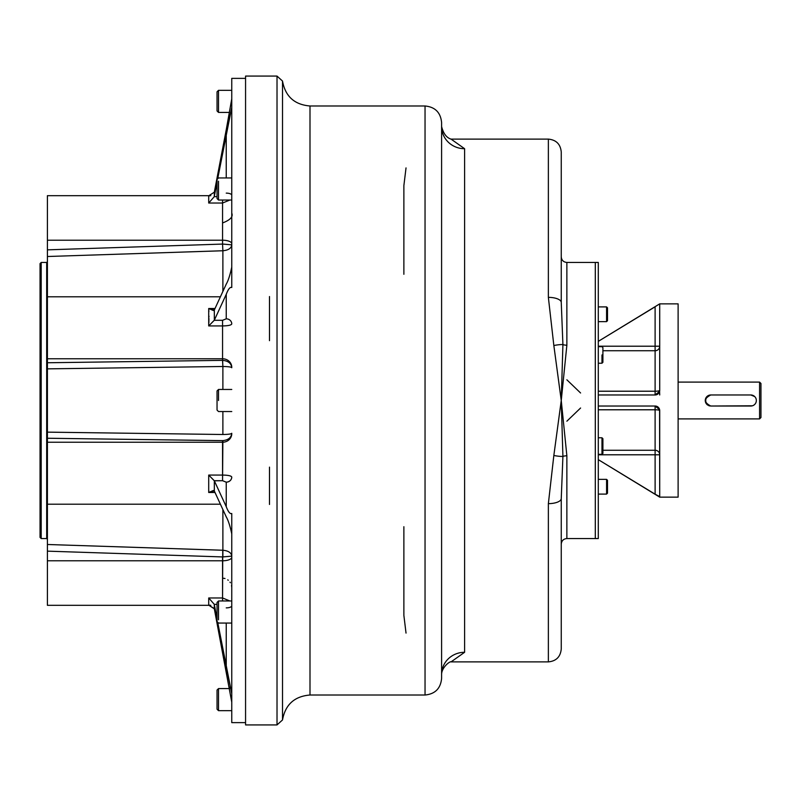 <?xml version="1.0" encoding="UTF-8"?>
<svg xmlns="http://www.w3.org/2000/svg" width="801" height="801" viewBox="0 0 801 801"><rect width="100%" height="100%" fill="white"/><g stroke="black" fill="none" stroke-linecap="round" stroke-linejoin="round"><path stroke-width="1.2" d="M231.759 98.843L226.242 129.762L231.759 98.843L231.759 267.093L231.759 107.294L226.242 133.987L226.242 177.942L226.242 133.987L217.702 178.753L231.759 107.294L231.759 78.368L245.567 78.368L245.567 722.632L231.759 722.632L231.759 693.706L217.702 622.247L226.242 667.013L226.242 623.058L226.242 667.013L231.759 693.706L231.759 513.501C230.067 514.192 228.235 511.909 226.242 506.663L214.328 480.81L214.328 491.013L226.242 516.865C228.235 520.31 230.077 525.987 231.759 533.907L231.759 513.501C230.067 514.192 228.235 511.909 226.242 506.663L214.328 480.81L214.328 491.013L213.336 490.492L208.711 492.495L215.008 492.495L208.711 492.495L208.711 475.073L222.568 475.073L222.558 480.7L226.242 482.172L226.242 506.663L226.242 482.132A5.527 5.106 0 0 0 231.759 477.066C231.229 475.824 228.165 475.153 222.558 475.073C228.165 475.153 231.229 475.824 231.759 477.066A5.527 5.106 0 0 1 226.242 482.172L222.558 480.7L222.878 440.63C228.395 440.009 231.349 437.556 231.759 433.271C231.349 437.556 228.395 440.009 222.878 440.63L47.409 438.247L47.409 432.139L222.748 434.502L47.409 432.139L47.409 362.753L222.558 360.36L222.878 366.498C228.385 366.578 231.349 366.988 231.759 367.729C231.349 366.988 228.385 366.578 222.878 366.498L222.558 358.758A9.201 8.501 0 0 1 231.759 367.269A9.201 8.501 0 0 0 222.558 358.758L222.558 325.927C228.155 325.847 231.229 325.186 231.759 323.934A5.527 5.106 180 0 0 226.242 318.828L222.558 320.3L222.558 325.927C228.155 325.847 231.229 325.186 231.759 323.934A5.527 5.106 180 0 0 226.242 318.828L222.558 320.3L214.278 320.3L222.558 320.3L214.278 320.3L208.711 325.927L208.711 308.505L215.008 308.505L208.711 308.505L213.336 310.508L208.711 308.505L214.328 309.987L214.328 320.19L226.242 294.337L226.242 318.828L226.242 294.337C228.235 289.081 230.077 286.808 231.759 287.499L231.759 267.093C230.067 275.033 228.235 280.71 226.242 284.135L214.328 309.987L214.328 320.19L208.711 325.927L222.558 325.927L222.558 320.3L214.278 320.3L226.242 294.337C228.235 289.081 230.077 286.808 231.759 287.499L231.759 267.093C230.067 275.033 228.235 280.71 226.242 284.135L214.328 309.987L213.336 310.508M566.868 379.804L580.585 392.991M580.585 408.009L566.868 421.196M561.251 639.488L561.251 498.552A12.886 5.086 180 0 1 548.365 503.639L553.841 455.489L561.251 400.5L566.868 345.211L566.868 262.448L598.297 262.448L598.297 306.903L606.577 306.903L606.577 321.632L606.577 306.903L607.498 307.824L607.498 320.71L606.577 321.632L598.297 321.632L598.297 479.368L606.577 479.368L606.577 494.097L606.577 479.368L607.498 480.29L607.498 493.176L606.577 494.097L598.297 494.097L598.297 538.512L598.297 262.448L598.297 538.552L595.303 538.552L595.303 262.448L595.303 538.552L595.303 262.448L595.303 538.552L566.868 538.552L566.868 455.789L561.251 400.5L562.913 456.45L561.251 498.552A12.886 5.086 180 0 1 548.365 503.639L553.841 455.489L561.251 400.5L553.841 345.511A12.886 2.653 -11.6 0 1 562.913 344.55L561.251 400.5L562.913 456.45A5.617 2.253 180 0 1 566.868 455.789L561.251 400.5L566.868 345.211A5.617 2.253 0 0 1 562.913 344.55L561.251 400.5L553.841 345.511L548.365 297.361A12.886 5.086 -0 0 1 561.251 302.448L561.251 161.512M561.251 240.47L561.251 302.448L562.913 344.55L561.251 302.448L561.251 256.831C561.591 260.245 563.453 262.117 566.868 262.448L566.868 345.211A5.617 2.253 0 0 1 562.913 344.55A12.886 2.653 -11.6 0 0 553.841 345.511L548.365 297.361L548.365 139.114C556.194 139.875 560.49 144.17 561.251 152L561.251 240.47M566.868 538.552L566.868 455.789A5.617 2.253 180 0 0 562.913 456.45A12.886 2.653 -168.4 0 1 553.841 455.489A12.886 2.653 -168.4 0 0 562.913 456.45L561.251 498.552L561.251 544.169C561.591 540.755 563.453 538.883 566.868 538.552M450.953 661.886L548.365 661.886L548.365 503.639L548.365 661.886C556.194 661.125 560.49 656.83 561.251 649L561.251 498.552M450.953 139.114L548.365 139.114L548.365 297.361A12.886 5.086 -0 0 1 561.251 302.448M269.496 504.46L269.496 467.133M269.496 340.675L269.496 296.54M277.016 724.925L277.016 76.075L282.513 81.051L282.513 719.949L282.513 81.051C285.306 96.39 294.458 104.701 309.997 105.982L309.997 695.018C294.458 696.299 285.306 704.61 282.513 719.949L277.016 724.925L277.016 76.075L245.567 76.075L245.567 724.925L277.016 724.925M403.874 526.718L403.874 615.368L406.027 633.1M441.601 678.447L441.601 122.553C440.62 112.49 435.103 106.964 425.041 105.982L425.041 695.018L425.041 105.982L309.997 105.982L309.997 695.018L425.041 695.018C435.103 694.036 440.62 688.51 441.601 678.447L441.601 674.452A23.009 22.168 0 0 1 464.61 652.284L464.61 148.716L451.133 139.164L464.61 148.716L464.61 652.284L451.133 661.836L464.61 652.284A23.009 22.168 0 0 0 441.601 674.452L441.601 126.548C443.424 133.767 446.728 138.012 451.524 139.264M464.61 148.716A23.009 22.168 0 0 1 441.601 126.548A23.009 22.168 0 0 0 464.61 148.716M406.027 167.9L403.874 185.632L403.874 274.282M441.601 674.452L441.601 123.414L441.601 674.452C441.571 667.794 449.601 660.985 451.524 661.736M678.117 418.903L759.568 418.903L759.568 400.5L759.568 418.903L760.95 417.531L760.95 400.5C760.95 378.893 760.95 378.893 760.95 400.5C760.95 422.107 760.95 422.107 760.95 400.5L760.95 383.469L759.568 382.097L678.117 382.097M709.696 405.917A5.527 5.527 0 0 1 708.665 405.596M707.714 405.086A5.527 5.527 0 0 1 706.882 404.405M706.522 404.004A5.527 5.527 0 0 1 705.371 399.419M705.511 398.888A5.527 5.527 0 0 1 710.787 394.973C703.668 398.658 703.668 402.332 710.787 406.027L752.429 405.787M759.568 400.5L759.568 382.097L759.568 400.5M710.787 394.973L750.827 394.973A5.527 5.527 0 0 1 756.344 400.5A5.527 5.527 0 0 1 750.827 406.027L711.248 406.027A5.527 5.527 0 0 1 705.731 400.5A5.527 5.527 0 0 1 711.248 394.973L750.827 394.973A5.527 5.527 0 0 1 756.344 400.5A5.527 5.527 0 0 1 750.827 406.027L711.248 406.027A5.527 5.527 0 0 1 705.731 400.5A5.527 5.527 0 0 1 711.248 394.973L750.827 394.973L754.732 396.595M752.95 405.596L753.901 405.086M756.244 401.581L756.344 400.51M756.244 399.419L755.924 398.387M755.693 397.897L755.093 396.996M659.714 390.377A4.606 0.841 -0 0 1 655.108 391.218L655.108 394.973A4.606 4.606 0 0 0 657.871 394.052A4.606 4.606 0 0 1 655.108 394.973L655.108 346.212L659.714 346.212A4.606 4.526 0 0 1 655.108 350.738L655.108 391.218A4.606 0.841 -0 0 0 659.714 390.377L659.593 391.379A4.606 4.606 0 0 0 659.714 390.377L659.593 391.379L655.108 394.973L598.297 394.973L655.108 394.973L659.593 391.379A4.606 4.606 0 0 0 659.714 390.377L659.714 304.39L659.714 390.377M658.452 393.531A4.606 4.606 0 0 0 659.593 391.379A4.606 4.606 0 0 1 658.452 393.531M659.714 346.212A4.606 4.526 0 0 1 655.108 350.738L655.108 346.212L598.297 346.212L659.714 346.212M659.714 454.788A4.606 4.526 0 0 0 655.108 450.262L655.108 454.788L659.714 454.788A4.606 4.526 0 0 0 655.108 450.262L655.108 406.027A4.606 4.606 0 0 1 658.442 407.459A4.606 4.606 0 0 0 657.861 406.938L657.231 406.538L657.871 406.948A4.606 4.606 0 0 0 655.108 406.027L659.593 409.621A4.606 4.606 0 0 1 659.714 410.623A4.606 0.841 -0 0 0 655.108 409.782L655.108 454.788L598.297 454.788L659.714 454.788M655.108 494.187L598.297 459.644L659.714 496.98L659.593 409.621A4.606 4.606 0 0 0 658.943 408.089A4.606 4.606 0 0 1 659.593 409.621L659.714 410.623A4.606 0.841 -0 0 0 655.108 409.782L655.108 406.027L598.297 406.027L655.108 406.027L659.593 409.621A4.606 4.606 0 0 1 659.714 410.623L659.714 496.61L655.108 494.187L655.108 454.788L655.128 494.197M602.903 450.262L655.108 450.262L602.903 450.262M598.297 409.782L655.108 409.782L598.297 409.782M598.297 391.218L655.108 391.218L598.297 391.218M659.714 394.973L659.593 391.379L659.714 394.973M602.903 350.738L655.108 350.738L602.903 350.738M655.108 306.813L598.297 341.356L655.108 306.813L655.108 346.212L655.108 306.813M658.953 408.099L658.452 407.469L658.953 408.099M656.54 406.247L655.829 406.077L656.54 406.247M656.53 394.753L658.442 393.541L656.53 394.753M598.297 341.346L659.714 303.859L678.117 303.859L678.117 497.141L659.714 497.141L598.297 459.654M220.405 504.209L47.409 504.209L47.409 442.242L222.558 442.242A9.201 8.501 0 0 0 231.759 433.731A9.201 8.501 0 0 1 222.558 442.242L222.558 440.64L47.409 438.247L47.409 362.753L222.558 360.36L222.558 358.758L47.409 358.758L222.558 358.758L222.558 325.927L208.711 325.927L208.711 308.505M222.878 434.502C228.385 434.422 231.349 434.012 231.759 433.271C231.349 434.012 228.385 434.422 222.878 434.502L222.878 411.544L222.878 434.502M222.878 389.456L222.878 366.498L222.878 389.456M222.878 360.37C228.395 360.991 231.349 363.444 231.759 367.729C231.349 363.444 228.395 360.991 222.878 360.37M213.336 490.492L208.711 492.495L208.711 475.073L214.278 480.7L222.558 480.7L214.328 480.81L208.711 475.073L222.558 475.073L222.558 442.242L47.409 442.242L47.409 438.247L47.409 501.756M222.878 250.753L222.878 291.424L222.878 250.753C228.385 250.232 231.349 248.26 231.759 244.846C231.349 248.26 228.385 250.232 222.878 250.753L222.558 244.075L222.878 250.753L47.409 256.51L47.409 249.852L222.558 244.075L222.558 240.21A9.201 3.524 0 0 1 231.759 243.734A9.201 3.524 0 0 0 222.558 240.21L222.558 203.033L229.837 200.04L222.558 203.033L222.558 200.04L222.558 244.075L47.409 249.852L47.409 240.21L222.558 240.21L47.409 240.21L47.409 195.674L210.813 195.674L47.409 195.674M222.878 244.075L231.759 244.846L222.878 244.075M226.242 193.121A5.527 2.113 180 0 1 231.759 195.234A5.527 2.113 180 0 0 226.242 193.121M214.328 196.405L217.041 182.217L214.278 196.666L217.041 196.666L214.278 196.666L208.711 203.033L208.711 195.824L209.892 195.824L208.711 195.824L214.328 192.18L214.278 196.666L208.711 203.033L222.558 203.033L208.711 203.033L208.711 195.824L214.328 192.18L214.328 196.405M226.242 129.762L214.328 192.18L226.293 129.472M225.391 475.163L225.942 475.203L225.391 475.163M226.052 475.213L227.053 475.313L226.052 475.213M230.087 475.884L230.928 476.205L230.087 475.884M227.564 325.627L227.063 325.687L227.564 325.627M226.953 325.697L225.902 325.797L226.953 325.697M225.171 325.847L224.42 325.887L225.171 325.847M217.041 707.123L217.041 690.051L217.041 709.195L218.513 710.667L231.759 710.667L231.759 702.157L214.278 608.56L208.711 605.176L208.711 597.967L214.278 604.334L217.041 618.783L214.328 604.595L214.328 608.82L208.711 605.176L208.711 597.967L214.278 604.334L217.041 604.334L214.278 604.334L214.328 608.82L231.759 702.157L231.759 533.907C230.077 525.987 228.235 520.31 226.242 516.865L214.278 490.913L208.711 492.495M229.837 600.96L222.558 597.967L222.558 600.96L222.558 597.967L229.837 600.96M231.759 605.766A5.527 2.113 0 0 1 226.242 607.879A5.527 2.113 0 0 0 231.759 605.766M210.813 605.326L47.409 605.326L47.409 560.79L222.558 560.79A9.201 3.524 0 0 0 231.759 557.266A9.201 3.524 0 0 1 222.558 560.79L222.558 597.967L208.711 597.967L222.558 597.967L222.748 550.247L74.193 545.361L222.878 550.247L222.878 556.925L231.759 556.154L222.558 556.925L47.409 551.148L47.409 544.49L222.878 550.247C228.385 550.768 231.349 552.74 231.759 556.154C231.349 552.74 228.385 550.768 222.878 550.247L222.878 509.576L222.878 550.247M208.811 490.602L208.761 491.594L208.811 490.602M208.761 491.704L208.711 492.475L208.761 491.704M208.761 309.276L208.871 311.689L208.761 309.276M208.951 316.095L208.951 316.986L208.951 316.095M208.941 318.518L208.871 321.882L208.941 318.518M208.871 321.962L208.841 322.883L208.871 321.962M227.734 121.842L229.026 114.863L227.734 121.842M208.711 605.176L209.892 605.176L208.711 605.176M229.476 688.58L229.196 687.038L229.476 688.58L218.513 688.58L218.513 710.667L218.513 688.58L217.041 690.051L217.041 692.244M227.424 677.476L226.693 673.601L227.424 677.476M222.748 366.498L47.409 368.86L222.748 366.498M47.409 299.244L47.409 362.753L47.409 256.51L47.409 296.791L220.405 296.791M222.748 250.753L47.409 256.51L47.409 213.166M47.409 587.834L47.409 560.79L222.558 560.79L222.558 556.925L47.409 551.148L47.409 544.49L222.748 550.247M47.409 560.79L47.409 551.148L47.409 560.79M47.409 504.209L47.409 544.49L47.409 504.209M47.409 499.734L47.409 497.351M47.259 539.123L46.688 538.552L46.688 262.448L41.201 262.448L41.201 538.552L41.201 262.448L40.05 263.599L40.05 537.401L41.201 538.552L46.688 538.552L46.688 262.448L47.259 261.877M40.05 478.728L40.05 322.272M47.259 478.728L47.259 322.272M607.498 483.053L607.498 490.412M607.498 310.017L607.498 318.518M606.577 479.368L607.498 480.29L607.498 493.176M598.297 454.337L601.982 454.337L601.982 437.777L601.982 454.337L602.903 453.416L602.903 438.698L601.982 437.777L598.297 437.777M602.903 440.61L602.903 451.243M601.982 354.943L601.982 363.223L601.982 354.943M598.297 346.663L601.982 346.663L602.903 347.584L602.903 362.302L601.982 363.223L598.297 363.223M602.903 350.337L602.903 359.549M231.759 90.333L218.513 90.333L218.513 112.42L218.513 90.333L217.041 91.805L217.041 110.949L218.513 112.42L229.476 112.42M217.041 108.756L217.041 93.877M218.513 181.186L218.513 200.04L218.513 181.186M231.759 200.04L218.513 200.04L217.041 198.558L217.041 179.424L218.513 177.942L231.759 177.942M217.041 196.135L217.041 181.757M218.513 400.5L218.513 389.456L218.513 400.5M231.759 411.544L218.513 411.544L217.041 410.072L217.041 390.928L218.513 389.456L231.759 389.456M217.041 406.938L217.041 394.062M218.513 619.814L218.513 600.96L218.513 619.814M231.759 623.058L218.513 623.058L217.041 621.576L217.041 602.442L218.513 600.96L231.759 600.96M217.041 619.243L217.041 604.865M222.908 222.818C230.328 219.945 233.281 216.721 231.759 213.146M222.908 578.182L225.001 578.512M227.744 579.854L228.255 580.244M230.007 582.167L230.358 582.697M231.499 585.531L231.739 587.123"/></g></svg>
